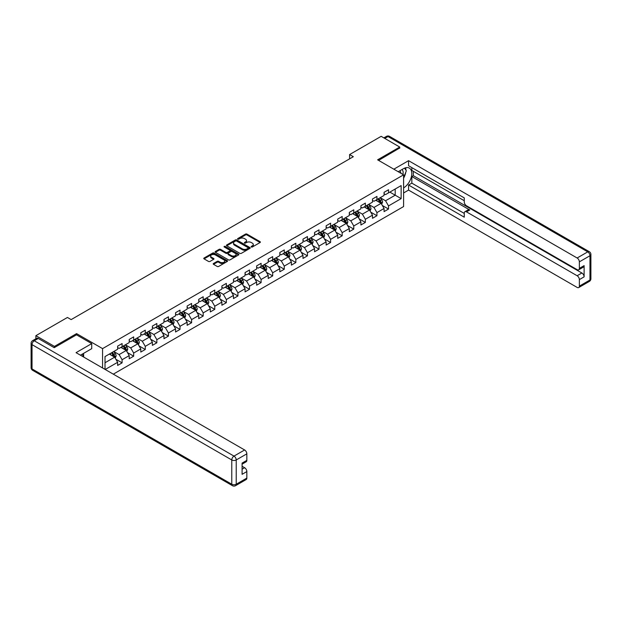 <?xml version="1.0" encoding="UTF-8"?>
<svg xmlns="http://www.w3.org/2000/svg" width="622" height="622" viewBox="0 0 622 622"><rect width="100%" height="100%" fill="white"/><g stroke="black" fill="none" stroke-linecap="round" stroke-linejoin="round"><path stroke-width="0.93" d="M251.319 246.988A0.723 0.42 0 0 0 252.338 246.988L260.082 242.518A1.034 0.599 0 0 0 260.385 242.098A1.034 0.599 0 0 0 260.082 241.678L246.965 234.105A1.034 0.599 0 0 0 245.503 234.105L237.76 238.576A0.723 0.42 0 0 0 238.786 239.167L239.789 238.584A3.297 1.905 0 0 1 244.454 238.584L245.542 239.221A3.297 1.905 0 0 1 246.506 240.566A3.297 1.905 0 0 1 245.542 241.911L244.539 242.487A0.723 0.42 0 0 0 245.558 243.078L246.561 242.502A3.297 1.905 0 0 1 251.226 242.502L252.322 243.132A3.297 1.905 0 0 1 253.286 244.477A3.297 1.905 0 0 1 252.322 245.822L251.319 246.405A0.723 0.42 0 0 0 251.319 246.988L251.319 246.405M213.509 263.479A1.034 0.599 0 0 0 213.206 263.899A1.034 0.599 0 0 0 213.509 264.319L217.187 266.441A1.034 0.599 0 0 0 218.649 266.441L227.248 261.481A1.034 0.599 0 0 0 227.551 261.061A1.034 0.599 0 0 0 227.248 260.634L214.131 253.061A1.034 0.599 0 0 0 212.67 253.061L204.07 258.029A1.034 0.599 0 0 0 203.767 258.449A1.034 0.599 0 0 0 204.07 258.869L208.518 261.434A1.034 0.599 0 0 0 209.972 261.434L213.657 259.312A1.034 0.599 0 0 0 213.96 258.892A1.034 0.599 0 0 0 213.657 258.472L211.449 257.197A2.76 1.594 0 0 1 210.64 256.07A2.76 1.594 0 0 1 212.343 254.6A2.76 1.594 0 0 1 215.352 254.942L223.99 259.934A2.76 1.594 0 0 1 224.799 261.061A2.76 1.594 0 0 1 223.096 262.531A2.76 1.594 0 0 1 220.087 262.181L218.649 261.349A1.034 0.599 0 0 0 217.187 261.349L213.509 263.479L213.509 264.319M76.576 334.861L76.576 333.625L54.448 346.4L35.882 335.678L35.882 338.772M76.576 333.625L102.568 348.623L403.6 174.829L403.6 206.551L113.297 374.156M399.736 148.207L399.736 147.049L377.608 159.823L403.6 174.829M399.736 147.049L381.169 136.327L349.611 154.551L349.611 158.835M35.882 335.678L67.44 317.461L71.157 319.607L353.327 156.697L349.611 154.551M239.859 253.356A1.034 0.599 0 0 0 241.313 253.356L249.92 248.388A1.034 0.599 0 0 0 250.215 247.968A1.034 0.599 0 0 0 249.92 247.548L236.795 239.975A1.034 0.599 0 0 0 235.341 239.975L226.742 244.944A1.034 0.599 0 0 0 226.439 245.363A1.034 0.599 0 0 0 226.742 245.783L239.859 253.356M224.511 247.152A0.723 0.42 0 0 1 225.242 247.253L238.568 254.942L229.984 259.903A1.034 0.599 0 0 1 228.523 259.903L215.406 252.322L219.084 250.215L219.084 249.36L215.406 251.482A1.034 0.599 0 0 0 215.103 251.902A1.034 0.599 0 0 0 215.406 252.322L215.406 251.482M219.084 250.215A1.034 0.599 0 0 1 220.546 250.215L220.546 249.36A1.034 0.599 0 0 0 219.084 249.36M220.546 249.36L225.864 252.431A1.034 0.599 0 0 0 227.325 252.431L229.767 251.024A1.034 0.599 0 0 0 230.062 250.604A1.034 0.599 0 0 0 229.767 250.176L224.223 246.981A0.723 0.42 0 0 1 225.242 246.39L238.584 254.095A1.034 0.599 0 0 1 238.887 254.515A1.034 0.599 0 0 1 238.584 254.934L238.584 254.095M102.568 367.96L102.568 348.623M115.894 359.283L122.091 362.859L122.091 359.734L129.22 355.613L129.22 358.746L133.676 356.173L133.676 353.039L140.805 348.926L140.805 352.06L145.26 349.486L145.26 346.353L152.39 342.24L152.39 345.365L156.845 342.8L156.845 339.666L163.975 335.553L163.975 338.679L168.43 336.105L168.43 332.98L175.56 328.867L175.56 331.993L180.015 329.419L180.015 326.293L187.144 322.173L187.144 325.306L191.599 322.732L191.599 319.607L198.729 315.486L198.729 318.62L203.184 316.046L203.184 312.913L210.306 308.8L210.306 311.933L214.769 309.359L214.769 306.226L221.891 302.113L221.891 305.239L226.346 302.673L226.346 299.54L233.475 295.427L233.475 298.552L237.931 295.979L237.931 292.853L245.06 288.74L245.06 291.866L249.515 289.292L249.515 286.167L256.645 282.046L256.645 285.179L261.1 282.606L261.1 279.48L268.23 275.359L268.23 278.493L272.685 275.919L272.685 272.786L279.814 268.673L279.814 271.806L284.27 269.233L284.27 266.099L291.399 261.986L291.399 265.112L295.854 262.538L295.854 259.413L302.984 255.3L302.984 258.425L307.439 255.852L307.439 252.726L314.561 248.606L314.561 251.739L319.016 249.165L319.016 246.04L326.146 241.919L326.146 245.052L330.601 242.479L330.601 239.346L337.73 235.233L337.73 238.366L342.186 235.792L342.186 232.659L349.315 228.546L349.315 231.672L353.77 229.106L353.77 225.973L360.9 221.86L360.9 224.985L365.355 222.412L365.355 219.286L372.485 215.173L372.485 218.299L376.94 215.725L376.94 212.6L384.069 208.479L384.069 211.612L388.525 209.039L388.525 205.913L401.143 198.62L401.143 185.589L395.203 189.018L395.203 195.191L401.143 198.62M122.091 362.859L117.636 365.433L117.636 362.299L105.204 369.484M105.017 369.375L105.017 356.562L117.636 349.269L117.636 346.143L122.091 343.569L122.091 346.695L129.22 342.582L129.22 339.449L133.676 336.883L133.676 340.009L140.805 335.896L140.805 332.762L145.26 330.189L145.26 333.322L152.39 329.209L152.39 326.076L156.845 323.502L156.845 326.636L163.975 322.515L163.975 319.389L168.43 316.816L168.43 319.949L175.56 315.828L175.56 312.703L180.015 310.129L180.015 313.255L187.144 309.142L187.144 306.016L191.599 303.443L191.599 306.568L198.729 302.455L198.729 299.322L203.184 296.756L203.184 299.882L210.306 295.769L210.306 292.635L214.769 290.062L214.769 293.195L221.891 289.082L221.891 285.949L226.346 283.375L226.346 286.509L233.475 282.388L233.475 279.262L237.931 276.689L237.931 279.822L245.06 275.702L245.06 272.576L249.515 270.002L249.515 273.128L256.645 269.015L256.645 265.889L261.1 263.316L261.1 266.441L268.23 262.328L268.23 259.195L272.685 256.629L272.685 259.755L279.814 255.642L279.814 252.509L284.27 249.935L284.27 253.068L291.399 248.955L291.399 245.822L295.854 243.249L295.854 246.382L302.984 242.261L302.984 239.136L307.439 236.562L307.439 239.695L314.561 235.575L314.561 232.449L319.016 229.876L319.016 233.001L326.146 228.888L326.146 225.755L330.601 223.189L330.601 226.315L337.73 222.202L337.73 219.068L342.186 216.495L342.186 219.628L349.315 215.515L349.315 212.382L353.77 209.808L353.77 212.942L360.9 208.821L360.9 205.695L365.355 203.122L365.355 206.255L372.485 202.134L372.485 199.009L376.94 196.435L376.94 199.561L384.069 195.448L384.069 192.322L388.525 189.749L388.525 192.874L401.143 185.589M120.909 347.387L126.25 350.474L119.121 354.587L113.779 351.5M117.636 347.558L119.121 348.413L122.091 346.695M119.121 354.587L122.091 359.734M126.25 350.474L129.22 355.613M132.494 340.693L137.835 343.779L130.706 347.9L125.364 344.813M129.22 340.864L130.706 341.727L133.676 340.009M130.706 347.9L133.676 353.039M137.835 343.779L140.805 348.926M144.071 334.006L149.42 337.093L142.29 341.214L136.949 338.127M140.805 334.177L142.29 335.04L145.26 333.322M142.29 341.214L145.26 346.353M149.42 337.093L152.39 342.24M155.655 327.32L161.005 330.406L153.875 334.519L148.526 331.433M152.39 327.491L153.875 328.346L156.845 326.636M153.875 334.519L156.845 339.666M161.005 330.406L163.975 335.553M167.24 320.633L172.589 323.72L165.46 327.833L160.111 324.746M163.975 320.804L165.46 321.66L168.43 319.949M165.46 327.833L168.43 332.98M172.589 323.72L175.56 328.867M178.825 313.947L184.174 317.033L177.045 321.146L171.695 318.06M175.56 314.118L177.045 314.973L180.015 313.255M177.045 321.146L180.015 326.293M184.174 317.033L187.144 322.173M190.41 307.26L195.759 310.347L188.629 314.46L183.28 311.373M187.144 307.431L188.629 308.287L191.599 306.568M188.629 314.46L191.599 319.607M195.759 310.347L198.729 315.486M201.994 300.566L207.336 303.653L200.214 307.773L194.865 304.687M198.729 300.737L200.214 301.6L203.184 299.882M200.214 307.773L203.184 312.913M207.336 303.653L210.306 308.8M213.579 293.879L218.921 296.966L211.791 301.087L206.45 298M210.306 294.05L211.791 294.914L214.769 293.195M211.791 301.087L214.769 306.226M218.921 296.966L221.891 302.113M225.164 287.193L230.505 290.28L223.376 294.393L218.034 291.306M221.891 287.364L223.376 288.219L226.346 286.509M223.376 294.393L226.346 299.54M230.505 290.28L233.475 295.427M236.741 280.506L242.09 283.593L234.96 287.706L229.619 284.619M233.475 280.678L234.96 281.533L237.931 279.822M234.96 287.706L237.931 292.853M242.09 283.593L245.06 288.74M248.326 273.82L253.675 276.907L246.545 281.02L241.196 277.933M245.06 273.991L246.545 274.846L249.515 273.128M246.545 281.02L249.515 286.167M253.675 276.907L256.645 282.046M259.91 267.126L265.26 270.212L258.13 274.333L252.781 271.246M256.645 267.305L258.13 268.16L261.1 266.441M258.13 274.333L261.1 279.48M265.26 270.212L268.23 275.359M271.495 260.439L276.844 263.526L269.715 267.647L264.366 264.56M268.23 260.61L269.715 261.473L272.685 259.755M269.715 267.647L272.685 272.786M276.844 263.526L279.814 268.673M283.08 253.753L288.429 256.839L281.3 260.952L275.95 257.866M279.814 253.924L281.3 254.779L284.27 253.068M281.3 260.952L284.27 266.099M288.429 256.839L291.399 261.986M294.665 247.066L300.014 250.153L292.884 254.266L287.535 251.179M291.399 247.237L292.884 248.092L295.854 246.382M292.884 254.266L295.854 259.413M300.014 250.153L302.984 255.3M306.249 240.38L311.591 243.466L304.469 247.579L299.12 244.493M302.984 240.551L304.469 241.406L307.439 239.695M304.469 247.579L307.439 252.726M311.591 243.466L314.561 248.606M317.834 233.693L323.176 236.78L316.046 240.893L310.705 237.806M314.561 233.864L316.046 234.719L319.016 233.001M316.046 240.893L319.016 246.04M323.176 236.78L326.146 241.919M329.419 226.999L334.76 230.086L327.631 234.206L322.289 231.12M326.146 227.17L327.631 228.033L330.601 226.315M327.631 234.206L330.601 239.346M334.76 230.086L337.73 235.233M340.996 220.312L346.345 223.399L339.215 227.52L333.874 224.433M337.73 220.483L339.215 221.346L342.186 219.628M339.215 227.52L342.186 232.659M346.345 223.399L349.315 228.546M352.581 213.626L357.93 216.713L350.8 220.826L345.451 217.739M349.315 213.797L350.8 214.652L353.77 212.942M350.8 220.826L353.77 225.973M357.93 216.713L360.9 221.86M364.165 206.939L369.515 210.026L362.385 214.139L357.036 211.052M360.9 207.11L362.385 207.966L365.355 206.255M362.385 214.139L365.355 219.286M369.515 210.026L372.485 215.173M375.75 200.253L381.099 203.34L373.97 207.453L368.621 204.366M372.485 200.424L373.97 201.279L376.94 199.561M373.97 207.453L376.94 212.6M381.099 203.34L384.069 208.479M389.862 192.105L395.203 195.191L385.554 200.766L380.205 197.679M384.069 193.737L385.554 194.593L388.525 192.874M385.554 200.766L388.525 205.913M54.448 346.4L54.448 347.558M105.017 362.735L114.666 357.16L109.324 354.073M114.666 357.16L117.636 362.299M382.32 205.462L388.525 209.039M370.735 212.149L376.94 215.725M359.158 218.835L365.355 222.412M347.574 225.522L353.77 229.106M335.989 232.208L342.186 235.792M324.404 238.902L330.601 242.479M312.819 245.589L319.016 249.165M301.235 252.275L307.439 255.852M289.65 258.962L295.854 262.538M278.065 265.648L284.27 269.233M266.48 272.335L272.685 275.919M254.903 279.029L261.1 282.606M243.319 285.716L249.515 289.292M231.734 292.402L237.931 295.979M220.149 299.089L226.346 302.673M208.564 305.775L214.769 309.359M196.98 312.462L203.184 316.046M185.395 319.156L191.599 322.732M173.81 325.842L180.015 329.419M162.233 332.529L168.43 336.105M150.648 339.215L156.845 342.8M139.064 345.902L145.26 349.486M127.479 352.596L133.676 356.173M251.607 247.097L252.322 246.685A3.297 1.905 0 0 0 253.286 245.332L253.286 244.477M246.506 240.566L246.506 241.422A3.297 1.905 0 0 1 245.542 242.767L244.827 243.179M260.074 242.526L246.965 234.96A1.034 0.599 0 0 0 245.503 234.96L238.047 239.268M249.904 248.396L236.795 240.831A1.034 0.599 0 0 0 235.341 240.831L226.75 245.791M248.092 248.264A0.723 0.42 0 0 0 248.092 247.673L236.578 241.025A0.723 0.42 0 0 0 235.559 241.025L234.502 241.639A3.297 1.905 0 0 0 233.538 242.984A3.297 1.905 0 0 0 234.502 244.329L242.37 248.878A3.297 1.905 0 0 0 247.035 248.878L248.092 248.264L248.092 249.119A0.723 0.42 0 0 0 248.302 248.831L248.302 247.968M233.538 242.984L233.538 243.84A3.297 1.905 0 0 0 234.502 245.185L234.502 244.329M248.092 249.119L247.035 249.733A3.297 1.905 0 0 1 242.37 249.733L234.502 245.185M220.546 250.215L225.864 253.286A1.034 0.599 0 0 0 227.325 253.286L229.767 251.879A1.034 0.599 0 0 0 230.062 251.459L230.062 250.604M231.384 255.619A2.76 1.594 0 0 0 234.393 255.961A2.76 1.594 0 0 0 236.096 254.491A2.76 1.594 0 0 0 235.287 253.364L232.239 251.607A1.034 0.599 0 0 0 230.785 251.607L228.344 253.022A1.034 0.599 0 0 0 228.041 253.442A1.034 0.599 0 0 0 228.344 253.862L231.384 255.619L231.384 256.474A2.76 1.594 0 0 0 234.393 256.824A2.76 1.594 0 0 0 236.096 255.354L236.096 254.491M228.041 253.442L228.041 254.297A1.034 0.599 0 0 0 228.344 254.717L228.344 253.862M231.384 256.474L228.344 254.717M224.799 261.061L224.799 261.916A2.76 1.594 0 0 1 223.096 263.386A2.76 1.594 0 0 1 220.087 263.044L218.649 262.212A1.034 0.599 0 0 0 217.187 262.212L213.525 264.327M210.64 256.07L210.64 256.925A2.76 1.594 0 0 0 211.449 258.052L211.449 257.197M213.641 259.32L211.449 258.052M227.232 261.489L214.131 253.916A1.034 0.599 0 0 0 212.67 253.916L204.086 258.876M381.683 204.35L382.569 202.127A2.783 1.609 -120 0 0 381.683 199.755L380.143 197.71M377.476 201.248L376.434 199.856M377.842 199.04L379.373 201.085A2.783 1.609 60 0 1 380.174 202.764L381.068 202.243A2.783 1.609 -120 0 0 380.267 200.572L378.736 198.527M378.036 198.931L379.739 201.201A1.415 0.816 60 0 1 379.995 201.629L381.068 202.243M402.916 174.44A6.826 3.942 120 0 0 401.913 169.588M400.747 173.18A4.673 2.698 120 0 0 399.783 170.832A4.673 2.698 120 0 0 399.767 170.825M404.518 168.158L406.345 170.755L403.6 177.83M82.205 354.167L83.923 357.199M398.212 171.719L403.445 168.694A11.81 6.819 120 0 1 409.354 168.111A11.81 6.819 120 0 1 411.196 177.48A11.81 6.819 120 0 1 403.6 187.906M403.6 192.96L408.568 190.091L408.568 185.029L464.261 217.187L464.261 213.152A3.149 1.819 -120 0 1 464.914 211.713A3.149 1.819 -120 0 1 466.492 211.869L577.13 275.748L581.881 273.004A3.149 1.819 60 0 1 584.112 276.86L584.112 265.625A3.149 1.819 60 0 1 583.459 267.071L578.709 269.816A3.149 1.819 -120 0 0 579.362 268.37L579.362 261.854A3.149 1.819 -120 0 0 577.13 257.998L587.751 251.863L388.004 136.545L384.769 138.411M413.327 171.314L413.327 175.684L411.842 176.547L411.842 183.148L408.568 185.029M411.842 167.629L411.842 170.459L464.261 200.719M578.709 269.816A3.149 1.819 -120 0 1 577.13 269.66L466.492 205.781A3.149 1.819 -120 0 1 464.261 201.925L464.261 197.889L408.568 165.74L408.568 160.678L577.13 257.998M393.835 169.192L408.568 160.678M408.568 190.091L577.13 287.411A3.149 1.819 -120 0 0 578.709 287.566A3.149 1.819 -120 0 0 579.362 286.12L579.362 279.605A3.149 1.819 -120 0 0 577.13 275.748M399.736 147.95L378.611 160.398M411.842 176.547L469.758 209.979L466.492 211.869M413.327 175.684L581.881 273.004M411.842 183.148L464.261 213.416M464.914 211.713L468.179 209.824A3.149 1.819 60 0 1 469.758 209.979M403.6 178.18A11.81 6.819 120 0 0 405.746 172.294M405.933 170.179A11.81 6.819 120 0 0 405.645 167.769M38.261 338.469L34.249 340.778A3.149 1.819 -120 0 0 32.678 340.623L36.682 338.314A3.149 1.819 60 0 1 38.261 338.469L54.223 347.682L76.498 334.823L91.722 343.608L91.722 348.67L81.179 354.758A11.81 6.819 120 0 0 80.471 355.201M91.722 343.608L76.055 352.658L244.617 449.97A3.149 1.819 60 0 1 246.841 453.835L246.841 460.35A3.149 1.819 60 0 1 246.188 461.788L242.09 464.16M83.628 356.188L83.628 353.343M242.09 469.182L244.617 467.721A3.149 1.819 60 0 1 246.841 471.577L246.841 478.1A3.149 1.819 60 0 1 246.188 479.539L235.575 485.673A3.149 1.819 -120 0 0 236.228 484.227L246.841 478.1M246.841 460.35L242.09 463.095L242.09 474.322L246.841 471.577M244.617 467.721L242.09 466.267M370.098 211.045L370.984 208.813A2.783 1.609 -120 0 0 370.098 206.45L368.566 204.397M365.892 207.935L364.85 206.543M366.257 205.727L367.796 207.779A2.783 1.609 60 0 1 368.589 209.451L369.484 208.938A2.783 1.609 -120 0 0 368.683 207.258L367.151 205.213M366.451 205.618L368.154 207.888A1.415 0.816 60 0 1 368.411 208.316L369.484 208.938M358.513 217.731L359.399 215.507A2.783 1.609 -120 0 0 358.513 213.136L356.981 211.091M354.307 214.621L353.265 213.229M354.68 212.421L356.212 214.466A2.783 1.609 60 0 1 357.005 216.137L357.899 215.624A2.783 1.609 -120 0 0 357.098 213.952L355.566 211.9M354.874 212.304L356.569 214.574A1.415 0.816 60 0 1 356.826 215.002L357.899 215.624M346.936 224.418L347.815 222.194A2.783 1.609 -120 0 0 346.928 219.823L345.397 217.778M342.722 221.308L341.68 219.924M343.095 219.107L344.627 221.152A2.783 1.609 60 0 1 345.42 222.824L346.314 222.311A2.783 1.609 -120 0 0 345.513 220.639L343.982 218.594M343.29 218.991L344.985 221.261A1.415 0.816 60 0 1 345.241 221.696L346.314 222.311M335.351 231.104L336.23 228.88A2.783 1.609 -120 0 0 335.344 226.509L333.812 224.464M331.137 227.994L330.095 226.61M331.51 225.794L333.042 227.839A2.783 1.609 60 0 1 333.835 229.51L334.729 228.997A2.783 1.609 -120 0 0 333.936 227.325L332.397 225.281M331.705 225.685L333.4 227.947A1.415 0.816 60 0 1 333.664 228.383L334.729 228.997M323.767 237.791L324.645 235.567A2.783 1.609 -120 0 0 323.759 233.196L322.227 231.151M319.553 234.688L318.511 233.297M319.926 232.48L321.457 234.525A2.783 1.609 60 0 1 322.258 236.204L323.145 235.684A2.783 1.609 -120 0 0 322.351 234.012L320.82 231.967M320.12 232.371L321.823 234.642A1.415 0.816 60 0 1 322.079 235.069L323.145 235.684M312.182 244.477L313.06 242.253A2.783 1.609 -120 0 0 312.174 239.882L310.642 237.837M307.968 241.375L306.934 239.983M308.341 239.167L309.873 241.212A2.783 1.609 60 0 1 310.673 242.891L311.56 242.378A2.783 1.609 -120 0 0 310.767 240.698L309.235 238.654M308.535 239.058L310.238 241.328A1.415 0.816 60 0 1 310.495 241.756L311.56 242.378M300.597 251.171L301.483 248.94A2.783 1.609 -120 0 0 300.589 246.576L299.058 244.532M296.391 248.061L295.349 246.67M296.756 245.853L298.288 247.906A2.783 1.609 60 0 1 299.089 249.577L299.975 249.064A2.783 1.609 -120 0 0 299.182 247.385L297.65 245.34M296.951 245.744L298.653 248.015A1.415 0.816 60 0 1 298.91 248.442L299.975 249.064M289.012 257.858L289.899 255.634A2.783 1.609 -120 0 0 289.005 253.263L287.473 251.218M284.806 254.748L283.764 253.356M285.171 252.548L286.703 254.592A2.783 1.609 60 0 1 287.504 256.264L288.39 255.751A2.783 1.609 -120 0 0 287.597 254.079L286.066 252.027M285.366 252.431L287.069 254.701A1.415 0.816 60 0 1 287.325 255.137L288.39 255.751M277.428 264.544L278.314 262.321A2.783 1.609 -120 0 0 277.428 259.949L275.888 257.905M273.221 261.434L272.179 260.05M273.587 259.234L275.126 261.279A2.783 1.609 60 0 1 275.919 262.95L276.813 262.437A2.783 1.609 -120 0 0 276.012 260.766L274.481 258.721M273.781 259.117L275.484 261.388A1.415 0.816 60 0 1 275.74 261.823L276.813 262.437M265.843 271.231L266.729 269.007A2.783 1.609 -120 0 0 265.843 266.636L264.311 264.591M261.637 268.121L260.595 266.737M262.01 265.921L263.541 267.965A2.783 1.609 60 0 1 264.334 269.637L265.229 269.124A2.783 1.609 -120 0 0 264.428 267.452L262.896 265.407M262.196 265.812L263.899 268.082A1.415 0.816 60 0 1 264.156 268.51L265.229 269.124M254.258 277.917L255.144 275.694A2.783 1.609 -120 0 0 254.258 273.322L252.726 271.278M250.052 274.815L249.01 273.423M250.425 272.607L251.957 274.652A2.783 1.609 60 0 1 252.75 276.331L253.644 275.81A2.783 1.609 -120 0 0 252.843 274.139L251.311 272.094M250.619 272.498L252.314 274.768A1.415 0.816 60 0 1 252.571 275.196L253.644 275.81M242.681 284.612L243.56 282.38A2.783 1.609 -120 0 0 242.673 280.017L241.142 277.964M238.467 281.502L237.425 280.11M238.84 279.294L240.372 281.338A2.783 1.609 60 0 1 241.165 283.018L242.059 282.505A2.783 1.609 -120 0 0 241.258 280.825L239.727 278.78M239.035 279.185L240.73 281.455A1.415 0.816 60 0 1 240.994 281.883L242.059 282.505M231.096 291.298L231.975 289.067A2.783 1.609 -120 0 0 231.089 286.703L229.557 284.658M226.882 288.188L225.84 286.796M227.255 285.988L228.787 288.033A2.783 1.609 60 0 1 229.58 289.704L230.474 289.191A2.783 1.609 -120 0 0 229.681 287.512L228.142 285.467M227.45 285.871L229.153 288.142A1.415 0.816 60 0 1 229.409 288.569L230.474 289.191M219.512 297.985L220.39 295.761A2.783 1.609 -120 0 0 219.504 293.39L217.972 291.345M215.298 294.875L214.263 293.483M215.671 292.674L217.202 294.719A2.783 1.609 60 0 1 218.003 296.391L218.89 295.878A2.783 1.609 -120 0 0 218.097 294.206L216.565 292.161M215.865 292.558L217.568 294.828A1.415 0.816 60 0 1 217.824 295.263L218.89 295.878M207.927 304.671L208.813 302.447A2.783 1.609 -120 0 0 207.919 300.076L206.387 298.031M203.721 301.561L202.679 300.177M204.086 299.361L205.618 301.406A2.783 1.609 60 0 1 206.418 303.077L207.305 302.564A2.783 1.609 -120 0 0 206.512 300.892L204.98 298.848M204.28 299.244L205.983 301.514A1.415 0.816 60 0 1 206.24 301.95L207.305 302.564M196.342 311.358L197.228 309.134A2.783 1.609 -120 0 0 196.334 306.763L194.803 304.718M192.136 308.255L191.094 306.864M192.501 306.047L194.033 308.092A2.783 1.609 60 0 1 194.834 309.764L195.72 309.251A2.783 1.609 -120 0 0 194.927 307.579L193.395 305.534M192.696 305.938L194.398 308.209A1.415 0.816 60 0 1 194.655 308.636L195.72 309.251M184.757 318.044L185.644 315.82A2.783 1.609 -120 0 0 184.757 313.449L183.218 311.404M180.551 314.942L179.509 313.55M180.916 312.734L182.448 314.779A2.783 1.609 60 0 1 183.249 316.458L184.143 315.937A2.783 1.609 -120 0 0 183.342 314.265L181.811 312.221M181.111 312.625L182.814 314.895A1.415 0.816 60 0 1 183.07 315.323L184.143 315.937M173.173 324.738L174.059 322.507A2.783 1.609 -120 0 0 173.173 320.143L171.641 318.091M168.966 321.628L167.924 320.237M169.332 319.42L170.871 321.473A2.783 1.609 60 0 1 171.664 323.145L172.558 322.631A2.783 1.609 -120 0 0 171.758 320.952L170.226 318.907M169.526 319.311L171.229 321.582A1.415 0.816 60 0 1 171.485 322.009L172.558 322.631M161.588 331.425L162.474 329.201A2.783 1.609 -120 0 0 161.588 326.83L160.056 324.785M157.382 328.315L156.34 326.923M157.755 326.115L159.286 328.159A2.783 1.609 60 0 1 160.079 329.831L160.974 329.318A2.783 1.609 -120 0 0 160.173 327.646L158.641 325.594M157.949 325.998L159.644 328.268A1.415 0.816 60 0 1 159.901 328.696L160.974 329.318M150.011 338.111L150.889 335.888A2.783 1.609 -120 0 0 150.003 333.516L148.471 331.472M145.797 335.001L144.755 333.617M146.17 332.801L147.702 334.846A2.783 1.609 60 0 1 148.495 336.518L149.389 336.004A2.783 1.609 -120 0 0 148.588 334.333L147.056 332.288M146.364 332.684L148.059 334.955A1.415 0.816 60 0 1 148.316 335.39L149.389 336.004M138.426 344.798L139.305 342.574A2.783 1.609 -120 0 0 138.418 340.203L136.887 338.158M134.212 341.688L133.17 340.304M134.585 339.488L136.117 341.532A2.783 1.609 60 0 1 136.91 343.204L137.804 342.691A2.783 1.609 -120 0 0 137.011 341.019L135.472 338.974M134.78 339.379L136.475 341.641A1.415 0.816 60 0 1 136.739 342.077L137.804 342.691M126.841 351.484L127.72 349.261A2.783 1.609 -120 0 0 126.834 346.889L125.302 344.845M122.627 348.382L121.585 346.99M123 346.174L124.532 348.219A2.783 1.609 60 0 1 125.333 349.898L126.219 349.377A2.783 1.609 -120 0 0 125.426 347.706L123.895 345.661M123.195 346.065L124.898 348.336A1.415 0.816 60 0 1 125.154 348.763L126.219 349.377M115.257 358.171L116.135 355.947A2.783 1.609 -120 0 0 115.249 353.576L113.717 351.531M111.05 355.069L110.008 353.677M111.416 352.861L112.947 354.905A2.783 1.609 60 0 1 113.748 356.585L114.635 356.072A2.783 1.609 -120 0 0 113.842 354.392L112.31 352.347M111.61 352.752L113.313 355.022A1.415 0.816 60 0 1 113.569 355.45L114.635 356.072M252.322 246.685L252.322 245.822M244.539 243.078L244.539 242.487M245.542 242.767L245.542 241.911M237.76 239.167L237.76 238.576M245.503 234.96L245.503 234.105M246.965 234.96L246.965 234.105M260.082 242.518L260.082 241.678M226.742 245.783L226.742 244.944M235.341 240.831L235.341 239.975M236.795 240.831L236.795 239.975M249.92 248.388L249.92 247.548M242.37 249.733L242.37 248.878M247.035 249.733L247.035 248.878M225.864 253.286L225.864 252.431M227.325 253.286L227.325 252.431M229.767 251.879L229.767 251.024M225.242 247.253L225.242 246.39M217.187 262.212L217.187 261.349M218.649 262.212L218.649 261.349M220.087 263.044L220.087 262.181M213.657 259.312L213.657 258.472M204.07 258.869L204.07 258.029M212.67 253.916L212.67 253.061M214.131 253.916L214.131 253.061M227.248 261.481L227.248 260.634M380.82 203.176L382.546 202.181M380.267 200.572L381.683 199.755M378.285 201.715L379.373 201.085M579.362 268.37L584.112 265.625M584.112 276.86L579.362 279.605M579.362 286.12L589.975 279.993L589.975 255.728L579.362 261.854M589.975 279.993A3.149 1.819 60 0 1 589.322 281.432A3.149 3.149 0 0 0 590.9 278.703A3.149 1.819 180 0 1 589.975 279.993M589.975 255.728A3.149 1.819 0 0 0 590.9 254.437A3.149 3.149 0 0 0 589.322 251.708A3.149 1.819 -60 0 0 587.751 251.863A3.149 1.819 60 0 1 589.975 255.728M383.852 137.874L386.425 136.389A3.149 1.819 60 0 1 388.004 136.545A3.149 1.819 -60 0 1 389.574 136.389L589.322 251.708M32.678 340.623A3.149 3.149 0 0 0 31.1 343.352A3.149 1.819 180 0 0 32.025 344.642A3.149 1.819 -60 0 1 34.249 340.778L233.996 456.105A3.149 1.819 -60 0 0 231.773 459.961L32.025 344.642L32.025 368.908L231.773 484.227L231.773 459.961A3.149 1.819 -0 0 0 236.228 459.961L236.228 484.227A3.149 1.819 180 0 1 231.773 484.227A3.149 1.819 -60 0 0 232.426 485.673A3.149 3.149 0 0 0 235.575 485.673M246.841 453.835L236.228 459.961A3.149 1.819 -120 0 0 233.996 456.105L244.617 449.97M32.678 370.347A3.149 1.819 -60 0 1 32.025 368.908A3.149 1.819 -0 0 1 31.1 367.618A3.149 3.149 0 0 0 32.678 370.347L232.426 485.673M369.235 209.871L370.969 208.868M368.683 207.258L370.098 206.45M366.708 208.401L367.796 207.779M357.658 216.557L359.384 215.554M357.098 213.952L358.513 213.136M355.123 215.095L356.212 214.466M346.073 223.244L347.799 222.248M345.513 220.639L346.928 219.823M343.538 221.782L344.627 221.152M334.488 229.93L336.214 228.935M333.936 227.325L335.344 226.509M331.954 228.468L333.042 227.839M322.904 236.617L324.63 235.621M322.351 234.012L323.759 233.196M320.369 235.155L321.457 234.525M311.319 243.303L313.045 242.308M310.767 240.698L312.174 239.882M308.784 241.841L309.873 241.212M299.734 249.997L301.46 248.994M299.182 247.385L300.589 246.576M297.199 248.528L298.288 247.906M288.149 256.684L289.875 255.689M287.597 254.079L289.005 253.263M285.615 255.222L286.703 254.592M276.565 263.37L278.291 262.375M276.012 260.766L277.428 259.949M274.038 261.909L275.126 261.279M264.988 270.057L266.714 269.062M264.428 267.452L265.843 266.636M262.453 268.595L263.541 267.965M253.403 276.743L255.129 275.748M252.843 274.139L254.258 273.322M250.868 275.282L251.957 274.652M241.818 283.43L243.544 282.435M241.258 280.825L242.673 280.017M239.283 281.968L240.372 281.338M230.233 290.124L231.959 289.121M229.681 287.512L231.089 286.703M227.699 288.655L228.787 288.033M218.649 296.811L220.375 295.815M218.097 294.206L219.504 293.39M216.114 295.349L217.202 294.719M207.064 303.497L208.79 302.502M206.512 300.892L207.919 300.076M204.529 302.035L205.618 301.406M195.479 310.184L197.205 309.188M194.927 307.579L196.334 306.763M192.944 308.722L194.033 308.092M183.894 316.87L185.62 315.875M183.342 314.265L184.757 313.449M181.36 315.408L182.448 314.779M172.31 323.557L174.043 322.561M171.758 320.952L173.173 320.143M169.783 322.095L170.871 321.473M160.733 330.251L162.459 329.248M160.173 327.646L161.588 326.83M158.198 328.789L159.286 328.159M149.148 336.937L150.874 335.942M148.588 334.333L150.003 333.516M146.613 335.476L147.702 334.846M137.563 343.624L139.289 342.629M137.011 341.019L138.418 340.203M135.028 342.162L136.117 341.532M125.978 350.31L127.704 349.315M125.426 347.706L126.834 346.889M123.444 348.849L124.532 348.219M114.394 356.997L116.12 356.002M113.842 354.392L115.249 353.576M111.859 355.535L112.947 354.905M578.709 287.566L589.322 281.432M590.9 278.703L590.9 254.437M389.574 136.389A3.149 3.149 0 0 0 386.425 136.389M31.1 343.352L31.1 367.618"/></g></svg>
